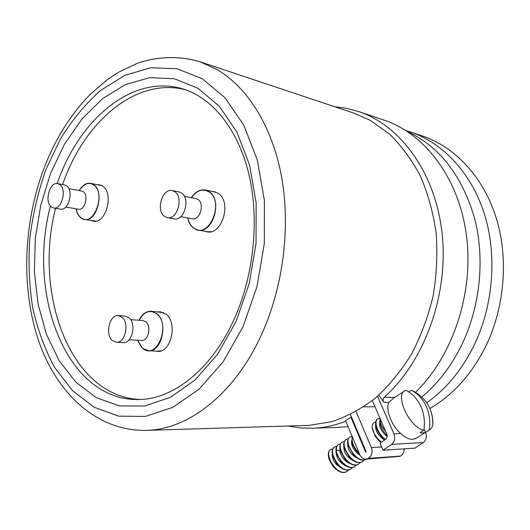 <?xml version="1.0" encoding="UTF-8"?>
<svg xmlns="http://www.w3.org/2000/svg" width="530" height="530" viewBox="0 0 530 530"><rect width="100%" height="100%" fill="white"/><g stroke="black" fill="none" stroke-linecap="round" stroke-linejoin="round"><path stroke-width="0.79" d="M429.949 408.504C452.189 395.466 470.249 375.823 484.115 349.561C504.401 310.096 509.032 259.972 496.411 218.545C483.638 177.139 454.978 146.764 422.165 135.899L410.207 131.91C443.219 142.835 472.071 173.602 484.897 215.644C497.584 257.699 492.854 308.665 472.356 348.78C460.471 371.59 445.279 389.603 426.783 402.807M406.007 130.625L410.207 131.91M421.82 397.003C437.197 384.157 449.99 367.807 460.206 347.965C479.895 309.162 485.354 260.316 474.728 218.83C462.286 175.947 439.82 146.83 407.325 131.473M337.948 427.372L348.058 426.624M415.553 392.293C452.885 356.087 473.946 292.779 466.46 235.512C458.967 178.199 424.808 133.547 383.919 120.085L358.346 111.452C400.707 125.338 435.859 173.277 442.199 234.379C448.565 295.415 424.219 361.798 384.071 397.361L394.883 397.367M408.815 391.908L411.273 390.285L415.984 392.564M432.268 415.818L432.924 424.656L431.877 427.611L430.4 429.366L425.491 432.42L423.053 432.983L420.111 432.632L423.841 430.3C409.16 427.299 394.141 394.121 405.47 390.385L405.821 390.239C412.274 393.399 417.256 398.732 420.774 406.238C424.126 413.857 425.153 421.88 423.841 430.3M404.085 391.299L393.3 398.408L388.927 402.343C385.204 408.941 391.206 425.12 400.707 433.553C405.139 437.528 409.18 439.469 412.83 439.37L416.547 437.999M345.798 421.231C334.973 425.391 324.148 427.717 313.329 428.214L300.53 427.949L288.042 426.014M334.861 106.768L346.68 108.358L358.346 111.452M425.544 432.394L424.033 429.035M429.26 430.075C430.565 421.714 429.538 413.744 426.186 406.179C422.682 398.726 417.713 393.432 411.273 390.285M400.707 433.553L393.942 433.858C395.446 438.184 394.691 441.689 391.69 444.359L383.064 450.182L380.017 443.087L385.654 439.33C387.185 438.005 387.576 436.25 386.82 434.063L372.312 400.614M383.064 450.182L414.924 448.148L423.384 442.543C426.332 439.973 427.061 436.607 425.563 432.447L425.431 432.453M350.443 414.493L366.071 451.5L365.833 452.07L365.528 451.851L350.9 417.183L351.575 417.17M350.9 417.183L345.58 420.721L359.863 454.786C361.248 457.768 363.295 459.225 365.998 459.159L399.878 456.337L368.337 458.384L400.461 456.058C402.959 454.674 404.185 452.262 404.158 448.837M388.927 402.343L384.071 402.369L378.791 395.188M384.071 402.369C382.819 400.322 382.819 398.653 384.071 397.361M393.942 433.858L377.532 396.294M385.648 431.36C382.733 427.982 380.911 424.762 380.189 421.688L381.54 421.887M380.242 418.899L380.189 421.688M387.192 435.521C383.289 431.665 380.845 427.491 379.864 423L380.003 418.342M385.018 439.767L382.951 438.045C379.169 434.269 376.784 430.181 375.803 425.789C375.194 422.337 375.777 420.091 377.552 419.051M381.01 442.451L378.678 440.496L374.962 435.971L372.04 426.981C372.279 424.007 373.491 422.344 375.671 421.986M374.968 406.735L363.693 406.854M356.054 411.532L371.364 447.552C372.895 452.401 371.888 456.012 368.337 458.384M369.953 120.171L353.576 113.009L199.777 61.692L216.757 69.357C247.424 87.211 272.334 126.392 281.609 177.027C290.725 227.688 283.152 287.22 261.482 334.728C234.869 393.571 188.905 429.128 147.38 430.347L309.175 425.358L331.919 421.661C347.124 416.527 361.751 408.564 375.803 397.772C389.258 385.442 401.223 370.795 411.691 353.821C421.058 335.762 428.214 316.43 433.149 295.813C436.674 274.838 437.681 253.95 436.177 233.147C433.242 212.795 428.015 193.841 420.495 176.291C411.81 159.868 401.468 145.783 389.47 134.037L369.953 120.171M306.91 425.431L309.175 425.358M62.58 184.506L64.971 178.12C87.655 118.594 137.893 77.221 185.626 89.815M140.41 399.461C71.265 397.334 33.118 295.475 55.551 208.35M204.951 231.252L207.084 231.835C222.209 235.406 232.047 201.678 218.201 193.351L214.272 191.655L212.225 191.463M91.809 220.679L93.538 221.156C105.814 224.071 114.116 193.761 102.986 186.361L99.587 184.811L97.911 184.692M155.582 351.065L157.668 351.377C171.064 352.867 177.894 323.008 166.109 314.244L160.318 311.772L158.417 311.839M212.855 191.588L214.657 191.741M207.323 231.868L205.587 231.358M159.06 311.892L160.742 311.812M157.887 351.377L156.231 351.092M98.547 184.818L99.958 184.884M93.797 221.195L92.445 220.778M191.343 197.663C195.305 191.8 199.949 189.25 205.282 190.018L209.178 191.708C222.885 199.995 213.1 233.67 198.121 230.119L207.753 231.716L210.874 231.723M217.929 193.165L214.855 192.006L205.282 190.018M198.121 230.119L193.556 228.165C190.615 225.899 188.647 222.487 187.647 217.943M167.407 217.684L174.257 218.87C184.109 221.268 190.654 198.677 181.677 193.086L179.047 191.933L172.223 190.568L174.86 191.721C183.837 197.339 177.265 220.089 167.407 217.684L164.486 216.412C155.615 210.549 162.319 187.991 172.223 190.568M79.162 190.535C82.415 185.156 86.211 182.737 90.55 183.281L93.916 184.818C104.907 192.185 96.665 222.408 84.522 219.519L96.142 221.096M102.138 185.778L90.55 183.281M84.522 219.519L80.732 217.784C78.4 215.803 76.843 212.808 76.068 208.8M53.656 208.038L60.493 209.158C68.436 211.092 73.922 190.866 66.767 185.917L64.521 184.871L57.704 183.599L59.943 184.652C67.098 189.614 61.593 209.973 53.656 208.038L51.231 206.899C44.169 201.738 49.74 181.571 57.704 183.599M138.92 320.266C142.04 314.171 146.121 311.163 151.169 311.243L156.893 313.707C168.553 322.445 161.756 352.238 148.493 350.747L158.324 351.185L160.987 350.88M163.737 312.693L151.169 311.243M148.493 350.747L142.179 348.051L137.456 340.227M116.414 342.274L123.391 342.632C132.102 343.659 136.667 323.697 129.048 317.788L125.226 316.118L118.276 315.589L122.099 317.271C129.711 323.22 125.126 343.308 116.414 342.274L112.347 340.485C104.807 334.324 109.531 314.416 118.276 315.589M367.74 458.675L365.998 459.159M400.461 456.058L399.878 456.337M352.304 436.746C351.35 441.927 353.676 447.459 359.26 453.355M362.447 461.749L359.976 462.677C356.471 462.882 352.9 461.02 349.277 457.085L344.301 448.3C343.175 443.948 343.698 441.086 345.871 439.714M358.518 464.227L356.041 465.154C352.437 465.367 348.8 463.432 345.136 459.344L340.479 451.096L339.849 447.89C339.677 445.061 340.392 443.179 342.009 442.239M359.731 454.468L355.981 450.533L353.033 445.551L352.026 442.683L352.119 436.316M366.402 459.258L363.931 460.179C360.513 460.384 357.015 458.589 353.43 454.786L348.15 445.485C347.104 441.271 347.64 438.502 349.76 437.177M352.066 436.442L350.409 436.786C342.791 439.436 354.643 461.617 364.395 459.881L366.647 459.106M340.406 444.001L338.809 444.352C337.06 445.24 336.265 447.161 336.431 450.116C336.689 457.768 346.196 468.493 352.583 467.341L354.358 466.824L356.345 465.115M344.268 441.49L342.652 441.841C334.98 444.544 346.713 466.645 356.505 464.863L358.273 464.353L360.267 462.63M348.157 438.973L346.521 439.324C338.875 441.993 350.668 464.141 360.44 462.379L362.209 461.875L364.203 460.139M360.135 455.376C353.96 451.023 351.118 446.088 351.615 440.556M358.181 458.688C350.966 455.071 347.468 449.897 347.687 443.159M354.166 461.166C347.017 457.529 343.553 452.395 343.778 445.757M350.178 463.637C344.44 461.12 340.969 456.774 339.77 450.593L339.889 448.334M338.16 444.75C335.874 446.214 335.377 449.241 336.669 453.846L341.002 461.577C344.725 465.83 348.429 467.844 352.125 467.626L354.365 466.824M332.734 448.97L331.171 449.334C323.419 452.11 334.967 474.092 344.811 472.243L346.593 471.72L348.574 470.031M336.563 446.492L334.98 446.85C327.255 449.599 338.862 471.62 348.687 469.799L350.469 469.282L352.45 467.579M346.196 466.082C339.319 462.617 335.921 457.556 336.02 450.904M342.248 468.52C335.371 464.962 332.012 459.941 332.177 453.461M330.528 449.731C328.096 451.315 327.646 454.568 329.183 459.483L332.741 465.91C336.55 470.541 340.426 472.747 344.361 472.528L346.845 471.587M350.714 469.149L348.23 470.083C344.421 470.296 340.638 468.202 336.894 463.803L332.946 456.761C331.488 451.971 331.952 448.797 334.331 447.247M374.816 406.384L374.14 406.742M372.04 426.981C372.988 432.758 376.134 437.813 381.487 442.139M379.997 418.369L378.188 418.66C373.246 420.35 377.347 433.772 385.482 439.45M387.178 436.601C381.415 431.665 378.923 426.789 379.705 421.979M384.535 440.099C377.956 435.435 374.988 430.294 375.624 424.669M391.69 444.359L423.384 442.543M365.528 451.851L366.098 451.812M371.364 447.552L381.673 446.936M242.919 326.983L223.183 361.745L199.24 388.993L172.747 407.404L145.392 416.421L118.733 416.149L94.088 407.219L72.504 390.636L54.749 367.628C44.951 349.588 37.584 329.607 32.661 307.685C29.183 285.067 28.229 261.899 29.812 238.169C32.807 214.511 38.18 191.628 45.931 169.527L60.546 138.701C72.239 119.853 85.621 103.734 100.7 90.358L124.921 75.287L150.699 67.774L176.881 68.708L202.122 78.645L224.945 97.672L243.827 125.252L257.348 160.153L264.404 200.433L264.311 243.575L256.977 286.723L242.919 326.983M50.628 173.277L40.803 205.07L35.325 238.295L34.39 271.731L38.094 304.121L46.388 334.205L59.128 360.685L75.969 382.289L96.407 397.752L119.674 405.953L144.769 405.98L170.448 397.288L195.259 379.818L217.638 354.139L236.055 321.498L249.173 283.775L256.03 243.389L256.156 202.99L249.63 165.221L237.049 132.421L219.446 106.397L198.101 88.338L174.416 78.765L149.791 77.665L125.478 84.548L102.582 98.62L82.011 118.853L64.508 144.14L50.628 173.277M234.187 319.073C211.503 369.88 172.568 399.607 138.555 399.514C66.972 401.051 26.712 295.601 50.423 206.09M57.127 183.532L59.539 177.073C82.62 116.176 134.335 74.24 182.711 88.874C211.39 97.348 237.241 127.69 248.497 172.641C259.627 217.558 254.314 274.05 234.512 318.364M187.825 217.969C188.819 222.415 190.76 225.747 193.642 227.966C208.495 240.368 225.157 202.023 209.092 191.913C202.751 188.309 196.895 190.237 191.515 197.703M184.387 196.292L196.06 198.598L198.094 199.479C204.924 203.712 199.969 220.619 192.463 218.791L180.67 216.71M76.214 208.827C76.989 212.735 78.519 215.664 80.798 217.598C92.763 228.635 106.775 194.02 93.836 185.003C88.642 181.763 83.793 183.612 79.301 190.561M68.847 188.634L81.68 190.999L83.415 191.794C88.881 195.544 84.727 210.708 78.652 209.231L78.738 209.244M137.628 340.233L142.259 347.865C155.966 361.54 171.647 325.46 156.814 313.899C150.036 309.348 144.127 311.474 139.092 320.279M130.665 319.669L142.954 320.557L145.896 321.829C151.699 326.288 148.241 341.24 141.603 340.445L129.174 339.776M340.253 450.281L339.77 450.593L336.431 450.116M425.491 432.42L415.295 438.787M313.329 428.214L340.253 427.293M432.924 424.656C432.93 409.173 426.16 397.871 412.605 390.762M147.38 430.347C97.924 432.003 57.22 394.201 38.942 341.711C20.743 288.797 23.194 223.11 44.288 167.559M44.619 166.692C55.73 138.29 70.894 114.222 90.126 94.492L107.299 79.646L118.117 72.464L137.701 63.123C157.993 56.372 179.193 55.67 199.777 61.692M78.652 209.231L65.733 207.078M346.593 471.72L346.143 472.005M350.469 469.282L350.012 469.567M358.273 464.353L357.816 464.644M362.209 461.875L361.745 462.167M366.164 459.377L365.7 459.676"/></g></svg>
